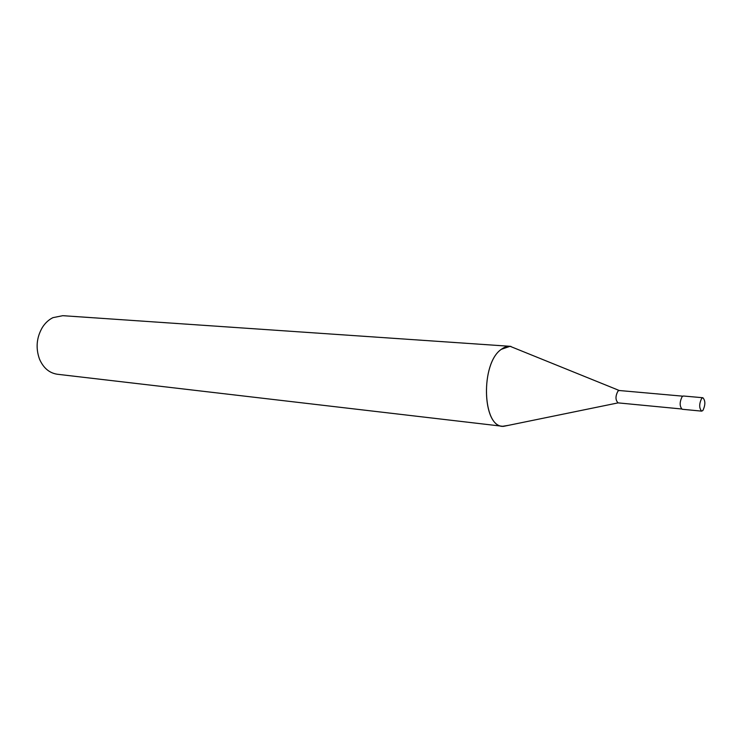 <?xml version="1.0" encoding="UTF-8"?>
<svg xmlns="http://www.w3.org/2000/svg" width="742" height="742" viewBox="0 0 742 742"><rect width="100%" height="100%" fill="white"/><g stroke="black" fill="none" stroke-linecap="round" stroke-linejoin="round"><path stroke-width="1.11" d="M510.069 346.301L619.282 390.515L618.003 391.043C615.285 396.154 615.322 400.096 618.105 402.878L503.54 426.353L508.53 425.333L502.659 426.288L57.366 374.256C49.287 373.041 43.314 367.949 39.447 358.98C35.579 348.007 36.553 337.48 42.377 327.407C45.225 322.955 48.749 319.7 52.942 317.65L62.792 315.684L510.069 346.301L501.342 349.315C480.631 363.005 481.985 426.335 502.659 426.288M510.941 346.403C507.741 345.92 504.541 346.894 501.342 349.324C480.148 363.348 482.3 428.208 503.54 426.353M702.887 397.74L683.401 396.005L682.186 396.58C679.496 402.081 679.496 406.31 682.167 409.259L701.654 411.133L702.869 410.53C705.494 404.947 705.503 400.689 702.887 397.74L701.7 398.324C699.057 403.889 699.038 408.165 701.654 411.133M682.714 396.163L619.255 390.515M681.527 408.972L618.105 402.878"/></g></svg>
